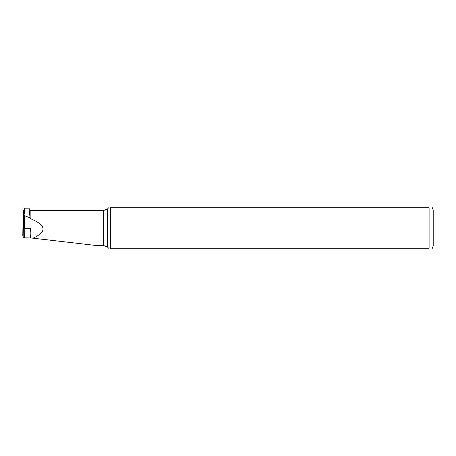 <?xml version="1.0" encoding="UTF-8"?>
<svg xmlns="http://www.w3.org/2000/svg" width="456" height="456" viewBox="0 0 456 456"><rect width="100%" height="100%" fill="white"/><g stroke="black" fill="none" stroke-linecap="round" stroke-linejoin="round"><path stroke-width="0.68" d="M30.774 237.952L24.573 237.867A1.379 0.359 -178.4 0 1 23.131 237.473L23.393 227.909A1.379 0.359 1.6 0 0 24.835 228.302L26.796 228.331M22.8 235.387L23.056 220.613L22.8 235.387L23.188 235.41M103.717 245.51L103.717 210.49L107.587 208.888L107.587 247.112L103.717 245.51L96.262 245.51L33.026 238.18C47.247 231.728 46.29 225.184 30.159 218.538L28.945 208.181L24.92 208.204L24.02 215.477L23.649 215.534L23.689 210.518M30.159 218.538L30.159 210.49L28.945 208.181M23.649 215.534C23.775 207.657 23.666 209.355 23.33 220.641L23.33 227.721L23.649 215.534M33.026 238.18L31.065 237.992C30.438 237.701 30.147 235.832 30.199 232.383L30.472 228.684L23.33 227.721M30.199 232.383L30.056 237.622L31.065 237.992M110.358 248.246C108.203 248.246 108.203 248.246 110.358 248.246L110.358 207.754C108.203 207.754 108.203 207.754 110.358 207.754L429.096 207.754C433.81 207.754 433.81 207.754 429.096 207.754L429.096 248.246C433.81 248.246 433.81 248.246 429.096 248.246L110.358 248.246M432.379 207.754L433.2 210.216L433.2 245.784L432.379 248.246M24.02 215.477L29.959 217.825M24.573 237.867L24.835 228.302M24.345 228.097L24.658 215.927M24.909 208.198L23.683 210.512M103.717 210.49L30.159 210.49M107.587 247.112L108.716 248.246M107.587 208.888L108.716 207.754"/></g></svg>
